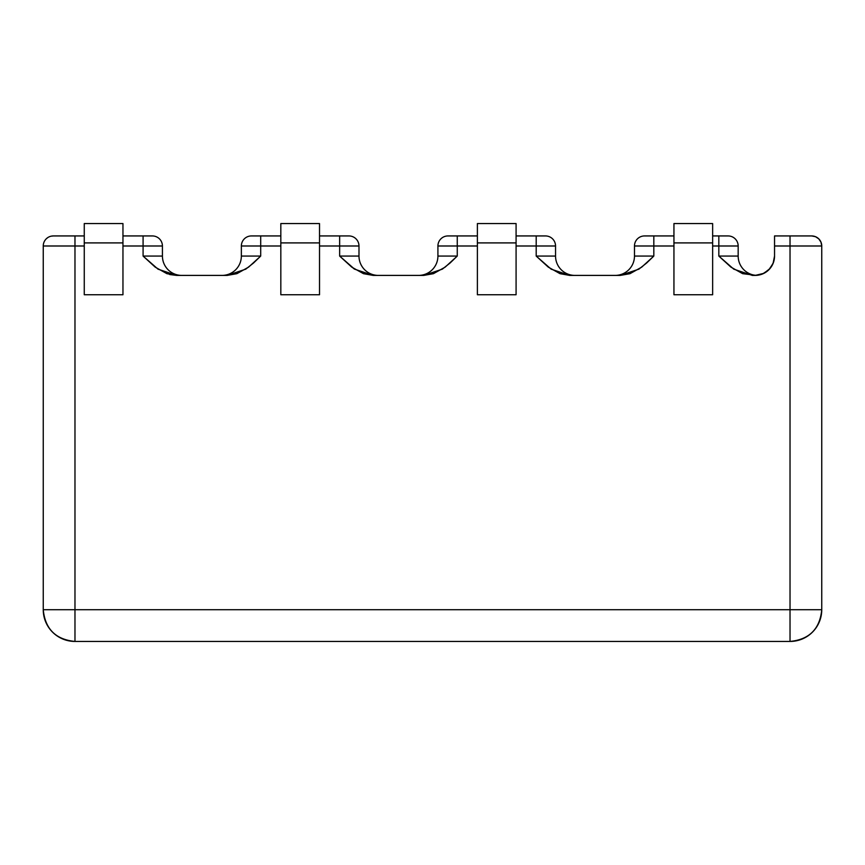 <?xml version="1.0" encoding="UTF-8"?>
<svg xmlns="http://www.w3.org/2000/svg" width="865" height="865" viewBox="0 0 865 865"><rect width="100%" height="100%" fill="white"/><g stroke="black" fill="none" stroke-linecap="round" stroke-linejoin="round"><path stroke-width="1.3" d="M260.7 256.062L241.357 256.062A19.344 19.344 0 0 1 222.013 275.405A19.344 19.344 0 0 0 241.357 256.062L241.357 245.995L260.7 245.995L260.7 235.94L280.822 235.94L251.412 235.94A10.056 10.056 0 0 0 241.357 245.995A10.056 10.056 0 0 1 251.412 235.94L260.7 235.94L260.7 245.995L241.357 245.995L241.357 256.062L260.7 256.062L260.7 245.995L280.822 245.995L260.7 245.995L260.7 256.062L253.553 262.982L245.757 269.156L227.192 275.405L176.59 275.405L158.025 269.156L143.082 256.062L143.082 245.995L122.96 245.995L143.082 245.995L143.082 256.062L162.425 256.062L162.425 245.995L143.082 245.995L143.082 235.94L152.359 235.94L122.96 235.94L143.082 235.94L143.082 245.995L162.425 245.995A10.056 10.056 0 0 0 152.359 235.94A10.056 10.056 0 0 1 162.425 245.995L162.425 256.062A19.344 19.344 0 0 0 181.769 275.405A19.344 19.344 0 0 1 162.425 256.062L143.082 256.062M818.798 238.891L820.982 242.146L818.798 238.891L815.544 236.707L811.694 235.94A10.056 10.056 0 0 1 821.75 245.995L821.75 609.717A31.724 31.724 0 0 1 790.026 641.441C809.294 639.559 819.869 628.985 821.75 609.717L790.026 609.717L821.75 609.717L821.75 245.995L790.026 245.995L790.026 609.717L43.25 609.717L43.25 245.995L43.25 609.717L74.974 609.717L74.974 245.995L84.262 245.995L74.974 245.995L74.974 609.717L790.026 609.717L790.026 245.995L774.543 245.995L774.543 256.062L773.072 263.468L768.877 269.739L762.606 273.935L755.199 275.405L752.334 275.405L733.779 269.156L718.826 256.062L718.826 245.995L712.641 245.995L718.826 245.995L718.826 256.062L738.169 256.062L738.169 245.995L718.826 245.995L738.169 245.995A10.056 10.056 0 0 0 728.114 235.94A10.056 10.056 0 0 1 738.169 245.995L738.169 256.062A19.344 19.344 0 0 0 756.356 275.373L752.334 275.405L756.356 275.373A19.344 19.344 0 0 1 738.169 256.062L718.826 256.062M653.821 256.062L634.477 256.062A19.344 19.344 0 0 1 615.134 275.405A19.344 19.344 0 0 0 634.477 256.062L634.477 245.995L653.821 245.995L653.821 235.94L673.943 235.94L644.533 235.94A10.056 10.056 0 0 0 634.477 245.995A10.056 10.056 0 0 1 644.533 235.94L653.821 235.94L653.821 245.995L634.477 245.995L634.477 256.062L653.821 256.062L653.821 245.995L673.943 245.995L653.821 245.995L653.821 256.062L646.674 262.982L638.878 269.156L620.313 275.405L569.711 275.405L551.146 269.156L536.192 256.062L536.192 245.995L516.081 245.995L536.192 245.995L536.192 256.062L555.546 256.062L555.546 245.995L536.192 245.995L555.546 245.995A10.056 10.056 0 0 0 545.48 235.94A10.056 10.056 0 0 1 555.546 245.995L555.546 256.062A19.344 19.344 0 0 0 574.89 275.405A19.344 19.344 0 0 1 555.546 256.062L536.192 256.062M457.261 256.062L437.917 256.062A19.344 19.344 0 0 1 418.574 275.405A19.344 19.344 0 0 0 437.917 256.062L437.917 245.995L457.261 245.995L457.261 235.94L477.383 235.94L447.973 235.94A10.056 10.056 0 0 0 437.917 245.995A10.056 10.056 0 0 1 447.973 235.94L457.261 235.94L457.261 245.995L437.917 245.995L437.917 256.062L457.261 256.062L457.261 245.995L477.383 245.995L457.261 245.995L457.261 256.062L450.114 262.982L442.318 269.156L423.753 275.405L373.15 275.405L354.585 269.156L339.642 256.062L339.642 245.995L319.52 245.995L339.642 245.995L339.642 256.062L358.986 256.062L358.986 245.995L339.642 245.995L358.986 245.995A10.056 10.056 0 0 0 348.919 235.94A10.056 10.056 0 0 1 358.986 245.995L358.986 256.062A19.344 19.344 0 0 0 378.329 275.405A19.344 19.344 0 0 1 358.986 256.062L339.642 256.062M712.641 235.94L728.114 235.94L718.826 235.94L718.826 245.995L718.826 235.94L712.641 235.94M718.999 256.235L730.925 267.123L742.667 273.675L756.356 275.373L763.936 273.318L769.958 268.561L773.407 262.582L774.543 256.062L774.543 235.94L774.543 245.995L790.026 245.995L790.026 235.94L811.694 235.94L774.543 235.94L790.026 235.94L790.026 245.995L821.75 245.995L820.982 242.146M516.081 235.94L545.48 235.94L536.192 235.94L536.192 245.995L536.192 235.94L516.081 235.94M319.52 235.94L348.919 235.94L339.642 235.94L339.642 245.995L339.642 235.94L319.52 235.94M53.306 235.94L84.262 235.94L74.974 235.94L74.974 245.995L43.25 245.995L74.974 245.995L74.974 235.94L53.306 235.94A10.056 10.056 0 0 0 43.25 245.995A10.056 10.056 0 0 1 53.306 235.94L51.067 236.188M790.026 641.441L74.974 641.441L790.026 641.441L790.026 609.717L790.026 641.441M339.815 256.235L351.741 267.123L363.473 273.675L373.15 275.405L354.585 269.156L373.15 275.405L423.753 275.405L442.318 269.156M169.681 274.529L176.59 275.405L158.025 269.156M551.146 269.156L569.711 275.405L551.146 269.156M638.878 269.156L620.313 275.405L569.711 275.405L560.033 273.675L548.291 267.123L536.365 256.235M354.585 269.156L353.266 268.237M245.757 269.156L227.192 275.405L176.59 275.405L166.913 273.675L155.181 267.123L143.255 256.235M74.974 609.717L74.974 641.441L74.974 609.717M43.25 609.717C45.131 628.985 55.706 639.559 74.974 641.441A31.724 31.724 0 0 1 43.25 609.717M653.648 256.235L641.722 267.123L629.99 273.675L620.313 275.405M457.088 256.235L445.161 267.123L433.43 273.675L423.753 275.405M260.527 256.235L248.601 267.123L236.869 273.675L227.192 275.405M821.75 245.995A10.056 10.056 0 0 0 811.694 235.94M46.202 238.891L47.651 237.68M774.543 256.44L774.543 256.062A19.344 19.344 0 0 1 755.199 275.405L752.334 275.405M769.991 268.528L763.925 273.329L755.199 275.405M774.543 256.062L773.407 262.582L769.958 268.561M712.641 242.903L712.641 223.559L673.943 223.559L673.943 294.749L712.641 294.749L712.641 223.559L673.943 223.559L673.943 242.903L712.641 242.903L712.641 294.749L673.943 294.749L673.943 242.903L712.641 242.903M516.081 242.903L516.081 223.559L477.383 223.559L477.383 294.749L516.081 294.749L516.081 223.559L477.383 223.559L477.383 242.903L516.081 242.903L516.081 294.749L477.383 294.749L477.383 242.903L516.081 242.903M319.52 242.903L319.52 223.559L280.822 223.559L280.822 294.749L319.52 294.749L319.52 223.559L280.822 223.559L280.822 242.903L319.52 242.903L319.52 294.749L280.822 294.749L280.822 242.903L319.52 242.903M122.96 242.903L122.96 223.559L84.262 223.559L84.262 294.749L122.96 294.749L122.96 223.559L84.262 223.559L84.262 242.903L122.96 242.903L122.96 294.749L84.262 294.749L84.262 242.903L122.96 242.903"/></g></svg>

